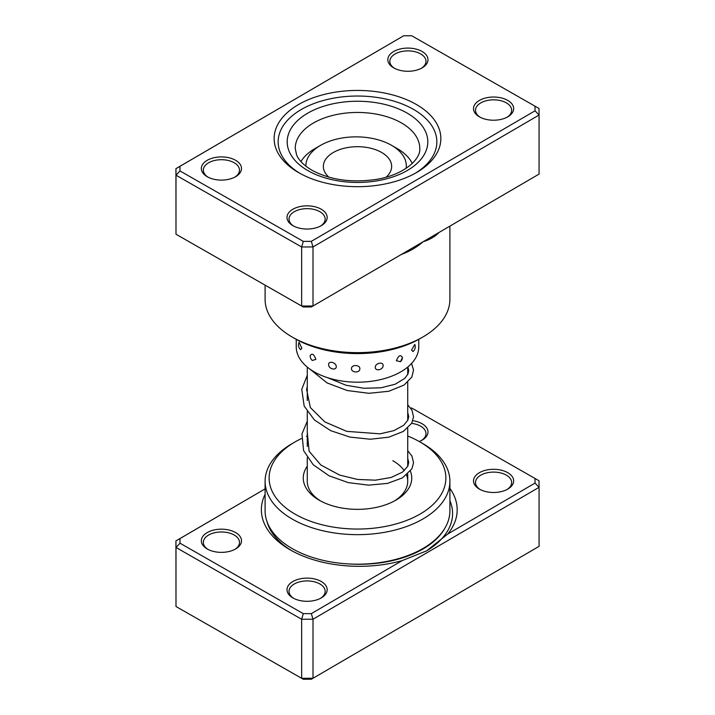 <?xml version="1.0" encoding="UTF-8"?>
<svg xmlns="http://www.w3.org/2000/svg" width="715" height="715" viewBox="0 0 715 715"><rect width="100%" height="100%" fill="white"/><g stroke="black" fill="none" stroke-linecap="round" stroke-linejoin="round"><path stroke-width="1.07" d="M416.13 104.354A83.36 48.128 180 0 1 416.443 172.592A83.36 48.128 180 0 1 298.87 172.771A83.36 48.128 180 0 1 298.557 172.592A83.36 48.128 180 0 1 298.396 104.622A83.36 48.128 180 0 1 416.13 104.354M414.995 173.414A79.347 45.805 0 0 0 436.847 141.847A79.347 45.805 0 0 0 413.306 109.279A79.347 45.805 0 0 0 326.943 99.564A79.347 45.805 0 0 0 278.153 141.847A79.347 45.805 0 0 0 300.005 173.414A79.347 45.805 180 0 1 278.153 141.847A79.347 45.805 180 0 1 326.943 99.564A79.347 45.805 180 0 1 413.306 109.279A79.347 45.805 180 0 1 436.847 141.847A79.347 45.805 180 0 1 414.995 173.414M235.548 160.258A20.091 11.601 180 0 1 235.619 176.703A20.091 11.601 180 0 1 207.287 176.748A20.091 11.601 180 0 1 207.216 176.703A20.091 11.601 180 0 1 207.18 160.321A20.091 11.601 180 0 1 235.548 160.258M234.878 177.114A18.081 10.439 0 0 0 239.498 170.143A18.081 10.439 0 0 0 234.136 162.725A18.081 10.439 0 0 0 214.455 160.509A18.081 10.439 0 0 0 203.337 170.143A18.081 10.439 0 0 0 207.958 177.114M422.038 51.444A20.091 11.601 180 0 1 422.118 67.88A20.091 11.601 180 0 1 393.786 67.925A20.091 11.601 180 0 1 393.706 67.88A20.091 11.601 180 0 1 393.67 51.507A20.091 11.601 180 0 1 422.038 51.444M421.367 68.291A18.081 10.439 0 0 0 425.988 61.32A18.081 10.439 0 0 0 420.626 53.902A18.081 10.439 0 0 0 400.945 51.695A18.081 10.439 0 0 0 389.836 61.32A18.081 10.439 0 0 0 394.457 68.291M507.713 100.377A20.091 11.601 180 0 1 507.784 116.822A20.091 11.601 180 0 1 479.452 116.867A20.091 11.601 180 0 1 479.381 116.822A20.091 11.601 180 0 1 479.345 100.449A20.091 11.601 180 0 1 507.713 100.377M507.042 117.233A18.081 10.439 0 0 0 511.663 110.262A18.081 10.439 0 0 0 506.3 102.844A18.081 10.439 0 0 0 486.62 100.636A18.081 10.439 0 0 0 475.502 110.262A18.081 10.439 0 0 0 480.123 117.233M321.214 209.2A20.091 11.601 180 0 1 321.294 225.645A20.091 11.601 180 0 1 292.962 225.69A20.091 11.601 180 0 1 292.882 225.645A20.091 11.601 180 0 1 292.846 209.263A20.091 11.601 180 0 1 321.214 209.2M320.543 226.056A18.081 10.439 0 0 0 325.164 219.085A18.081 10.439 0 0 0 319.802 211.667A18.081 10.439 0 0 0 300.13 209.45A18.081 10.439 0 0 0 289.012 219.085A18.081 10.439 0 0 0 293.633 226.056M422.842 337.015L420 338.651A88.383 51.024 180 0 1 295.34 338.847A88.383 51.024 180 0 1 295 338.651L292.158 337.015A92.405 53.348 0 0 0 292.507 337.212A92.405 53.348 0 0 0 422.842 337.015A92.405 53.348 0 0 0 449.905 299.29L449.905 226.119M265.095 285.16L265.095 299.29A92.405 53.348 0 0 0 292.158 337.015M534.999 106.178L539.003 108.483L539.065 115.044L313.009 246.943L301.65 246.979L175.997 175.202L175.997 234.243L175.935 168.642L403.671 35.777L179.966 166.309L180.001 170.948L303.294 241.375L311.329 241.348L535.034 110.816L534.999 106.178L411.706 35.75L403.671 35.777M303.294 306.976L301.65 306.029L313.009 305.993L311.329 306.958L303.294 306.976L175.997 234.243L301.65 306.029L301.65 246.979L303.294 241.375M311.329 241.348L313.009 246.943L313.009 305.993L539.065 174.094L539.065 115.044L535.034 110.816M180.001 170.948L175.997 175.202L175.935 168.642L179.966 166.309M439.01 232.473A4.022 2.896 -137.2 0 0 439.01 232.572C434.711 236.808 429.438 239.847 423.182 241.688C416.934 247.14 409.838 251.322 401.884 254.236A92.405 53.348 180 0 1 401.499 254.361M411.536 350.082L413.047 351.548A6.426 6.426 0 0 0 414.789 344.389L411.536 350.082M396.369 360.753L400.534 361.665L402.456 357.437C400.534 354.363 398.505 355.462 396.369 360.753M375.286 367.26C375.196 371.63 383.32 369.843 383.115 365.544C383.32 361.334 375.178 363.14 375.286 367.26M351.494 368.609C351.333 372.953 360.02 373.096 359.86 368.752C360.02 364.596 351.324 364.453 351.494 368.609M328.623 364.605C328.417 368.904 336.345 370.951 336.256 366.589C336.336 362.451 328.399 360.405 328.623 364.605M310.14 355.847L310.158 356.231A6.426 6.426 0 0 0 312.276 360.467L315.878 359.368C313.858 354.005 311.946 352.835 310.14 355.847M300.604 349.698L301.846 348.196L299.076 342.271A6.426 6.426 0 0 0 300.604 349.698M296.233 339.357L296.233 346.82A61.267 35.375 0 0 0 319.864 374.731A61.267 35.375 0 0 0 384.402 378.601A61.267 35.375 0 0 0 418.767 346.82L418.767 339.357M449.905 488.399A97.91 56.53 180 0 1 447.733 534.025L535.034 483.09L534.999 478.451L539.003 480.757L539.065 487.317L313.009 619.217L301.65 619.253L175.997 547.467L175.935 540.906L265.095 488.881L179.966 538.574L180.001 543.212L303.294 613.649L311.329 613.622L402.179 560.605A97.91 56.53 180 0 1 290.415 549.978A97.91 56.53 180 0 1 290.04 549.764A97.91 56.53 180 0 1 265.095 494.333M479.452 489.14A20.091 11.601 180 0 1 479.381 489.096A20.091 11.601 180 0 1 479.345 472.713A20.091 11.601 180 0 1 507.713 472.651A20.091 11.601 180 0 1 507.784 489.096A20.091 11.601 180 0 1 479.452 489.14M507.042 489.507A18.081 10.439 0 0 0 511.663 482.536A18.081 10.439 0 0 0 506.3 475.118A18.081 10.439 0 0 0 486.62 472.901A18.081 10.439 0 0 0 475.502 482.536A18.081 10.439 0 0 0 480.123 489.507M412.832 420.706A20.091 11.601 180 0 1 422.038 423.709A20.091 11.601 180 0 1 422.118 440.154A20.091 11.601 180 0 1 419.249 441.521M421.367 440.565A18.081 10.439 0 0 0 425.988 433.594A18.081 10.439 0 0 0 420.626 426.176A18.081 10.439 0 0 0 411.626 423.378M292.962 597.955A20.091 11.601 180 0 1 292.882 597.91A20.091 11.601 180 0 1 292.846 581.536A20.091 11.601 180 0 1 321.214 581.465A20.091 11.601 180 0 1 321.294 597.91A20.091 11.601 180 0 1 292.962 597.955M320.543 598.321A18.081 10.439 0 0 0 325.164 591.35A18.081 10.439 0 0 0 319.802 583.932A18.081 10.439 0 0 0 300.13 581.724A18.081 10.439 0 0 0 289.012 591.35A18.081 10.439 0 0 0 293.633 598.321M207.287 549.013A20.091 11.601 180 0 1 207.216 548.968A20.091 11.601 180 0 1 207.18 532.595A20.091 11.601 180 0 1 235.548 532.523A20.091 11.601 180 0 1 235.619 548.968A20.091 11.601 180 0 1 207.287 549.013M234.878 549.379A18.081 10.439 0 0 0 239.498 542.408A18.081 10.439 0 0 0 234.136 534.99A18.081 10.439 0 0 0 214.455 532.782A18.081 10.439 0 0 0 203.337 542.408A18.081 10.439 0 0 0 207.958 549.379M410.41 471.149A54.233 31.308 180 0 1 395.851 500.169A54.233 31.308 180 0 1 319.355 500.286A54.233 31.308 180 0 1 319.149 500.169A54.233 31.308 180 0 1 307.28 466.207M307.28 457.654L307.28 481.311A50.22 28.993 0 0 0 320.624 500.992M301.471 438.563A88.383 51.024 0 0 0 295 441.95A88.383 51.024 0 0 0 295.34 514.3A88.383 51.024 0 0 0 420.161 514.014A88.383 51.024 0 0 0 420 441.95A88.383 51.024 0 0 0 419.66 441.754A88.383 51.024 0 0 0 407.72 436.043M422.494 443.389A92.405 53.348 180 0 1 422.842 443.586A92.405 53.348 180 0 1 449.905 481.311A92.405 53.348 180 0 1 393.089 530.539A92.405 53.348 180 0 1 292.507 519.233A92.405 53.348 180 0 1 265.095 481.311A92.405 53.348 180 0 1 292.158 443.586L295 441.95M265.095 481.311L265.095 510.832A92.405 53.348 0 0 0 292.507 548.754A92.405 53.348 0 0 0 393.089 560.068A92.405 53.348 0 0 0 449.905 510.832L449.905 481.311M534.999 478.451L411.706 408.024L410.633 408.024M179.966 538.574L175.935 540.906L175.997 606.517L301.65 678.294L313.009 678.258L539.065 546.358L539.065 487.317L535.034 483.09M180.001 543.212L175.997 547.467L175.997 606.517L303.294 679.25L311.329 679.223L313.009 678.258L313.009 619.217L311.329 613.622M303.294 613.649L301.65 619.253L301.65 678.294L303.294 679.25M307.28 436.043A88.383 51.024 0 0 0 306.467 436.365M394.376 500.992A50.22 28.993 0 0 0 407.72 481.311A50.22 28.993 0 0 0 406.549 475.091M404.252 470.72A50.22 28.993 0 0 0 392.821 460.701M402.179 560.605L426.56 550.89L447.733 534.025M406.129 168.329A50.22 28.993 0 0 0 391.606 145.351A50.22 28.993 0 0 0 320.588 145.351A50.22 28.993 0 0 0 314.743 149.399A50.22 28.993 0 0 0 305.886 166.175M300.944 161.581A58.255 33.632 180 0 1 308.129 153.332A58.255 33.632 180 0 1 314.904 148.631L320.588 145.351M386.127 177.159A34.15 19.716 0 0 0 391.65 166.407A34.15 19.716 0 0 0 367.644 147.585A34.15 19.716 0 0 0 329.383 155.227A34.15 19.716 0 0 0 323.35 166.407A34.15 19.716 0 0 0 328.873 177.159M391.606 145.351L397.29 148.631A58.255 33.632 180 0 1 412.251 163.467M401.294 122.846A62.268 35.956 0 0 0 333.521 115.222A62.268 35.956 0 0 0 295.232 148.407L296.582 154.86C298.754 160.294 303.911 165.433 312.035 170.277C329.776 179.778 350.779 182.879 375.044 179.581C402.724 175.586 420.983 159.668 419.768 148.407A62.268 35.956 0 0 0 401.294 122.846M308.049 170.697A70.302 40.594 180 0 1 307.522 113.292A70.302 40.594 180 0 1 406.951 112.988A70.302 40.594 180 0 1 407.479 170.393A70.302 40.594 180 0 1 308.049 170.697M445.079 527.849A89.876 51.891 180 0 1 349.572 563.983M291.711 550.711A93.308 53.866 180 0 1 267.061 521.771M449.905 500.741A93.308 53.866 180 0 1 425.899 551.265M407.72 367.081L407.72 374.553M407.72 382.239L407.72 420.474M407.72 428.169L407.72 466.395M407.72 474.09L407.72 481.311M307.28 367.081L307.28 400.552M307.28 411.724L307.28 446.482M400.534 361.665A6.426 6.426 0 0 0 402.339 358.447M327.649 377.708L345.98 385.233L363.828 388.263L380.925 387.798L395.172 384.214L404.753 378.414L407.934 374.088L408.721 370.62L407.899 366.929M307.28 386.466L306.601 389.505L310.373 407.586L324.842 421.921L346.757 431.36L380.04 433.835L393.867 430.636L403.635 425.327L407.845 420.206L408.721 416.514L407.72 412.475M307.28 432.387L309.148 451.281L320.829 464.991L339.545 475.037L357.482 479.443L375.447 480.176L391.132 477.468L402.518 472.106L407.818 466.189L408.721 462.292L407.72 458.395M309.47 368.779L327.095 382.927L347.222 390.533L368.86 393.304L388.772 391.257L404.082 385.036L411.867 377.028L413.529 369.995L411.536 363.488M307.28 375.295L301.757 389.318L304.17 406.084L314.412 419.955L330.705 430.671L350.019 437.097L370.29 439.233L388.871 437.16L403.367 431.413L411.697 423.262L413.538 416.827L411.938 410.133L407.72 404.788M307.28 421.224L301.962 433.942L303.607 450.656L313.215 464.741L329.052 475.788L348.241 482.625L368.636 485.145L387.539 483.385L402.491 477.87L411.876 468.843L413.538 462.748L411.938 456.063L407.72 450.709M420 441.95L422.842 443.586"/></g></svg>
